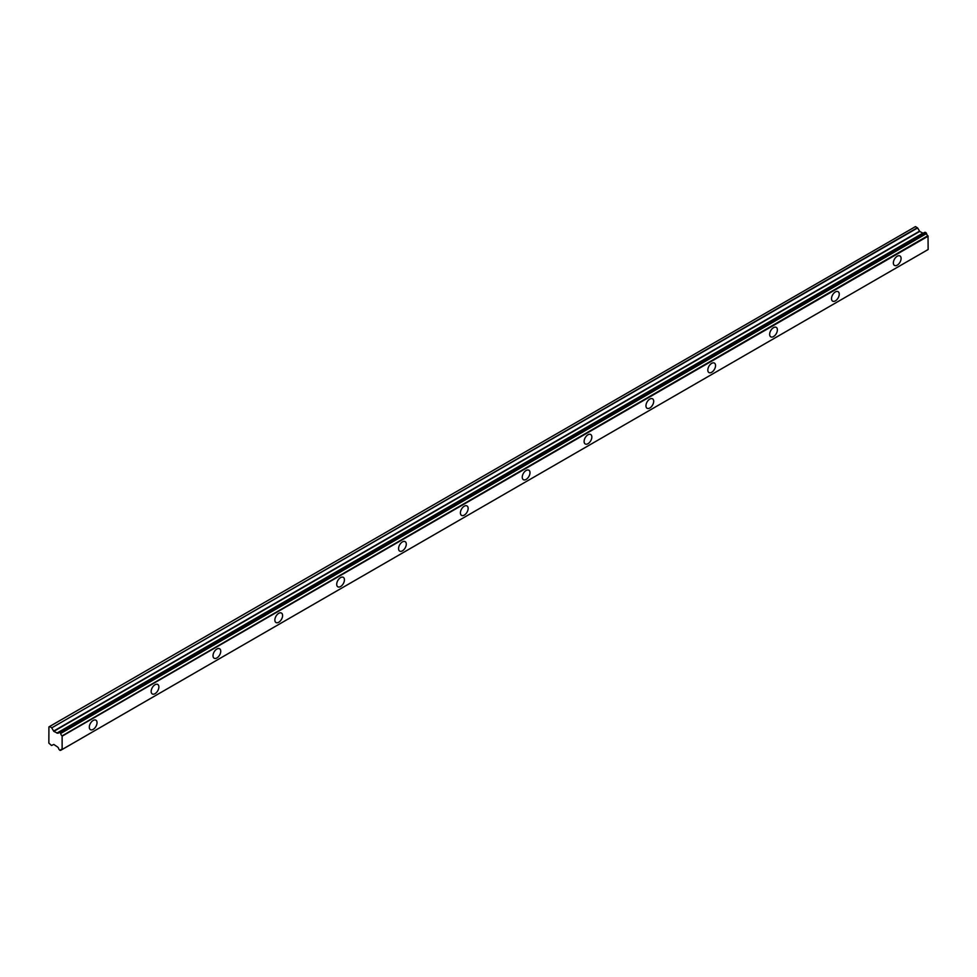 <?xml version="1.0" encoding="UTF-8"?>
<svg xmlns="http://www.w3.org/2000/svg" width="977" height="977" viewBox="0 0 977 977"><rect width="100%" height="100%" fill="white"/><g stroke="black" fill="none" stroke-linecap="round" stroke-linejoin="round"><path stroke-width="1.47" d="M897.228 265.158A5.471 3.151 120 0 0 900.794 260.346A5.471 3.151 120 0 0 899.964 255.962A5.471 3.151 120 0 0 897.228 256.23A5.471 3.151 120 0 0 893.65 261.054A5.471 3.151 120 0 0 894.492 265.426A5.471 3.151 120 0 0 897.228 265.158M93.181 729.379A5.471 3.151 120 0 0 96.747 724.555A5.471 3.151 120 0 0 95.905 720.171A5.471 3.151 120 0 0 93.181 720.452A5.471 3.151 120 0 0 89.603 725.264A5.471 3.151 120 0 0 90.446 729.648A5.471 3.151 120 0 0 93.181 729.379M155.025 693.67A5.471 3.151 120 0 0 158.592 688.846A5.471 3.151 120 0 0 157.761 684.474A5.471 3.151 120 0 0 155.025 684.743A5.471 3.151 120 0 0 151.459 689.554A5.471 3.151 120 0 0 152.29 693.939A5.471 3.151 120 0 0 155.025 693.67M216.87 657.961A5.471 3.151 120 0 0 220.448 653.137A5.471 3.151 120 0 0 219.605 648.765A5.471 3.151 120 0 0 216.87 649.033A5.471 3.151 120 0 0 213.304 653.845A5.471 3.151 120 0 0 214.146 658.229A5.471 3.151 120 0 0 216.87 657.961M278.726 622.251A5.471 3.151 120 0 0 282.292 617.427A5.471 3.151 120 0 0 281.461 613.055A5.471 3.151 120 0 0 278.726 613.324A5.471 3.151 120 0 0 275.16 618.136A5.471 3.151 120 0 0 275.99 622.52A5.471 3.151 120 0 0 278.726 622.251M340.57 586.542A5.471 3.151 120 0 0 344.148 581.718A5.471 3.151 120 0 0 343.306 577.346A5.471 3.151 120 0 0 340.57 577.615A5.471 3.151 120 0 0 337.004 582.426A5.471 3.151 120 0 0 337.847 586.811A5.471 3.151 120 0 0 340.57 586.542M402.426 550.833A5.471 3.151 120 0 0 405.992 546.009A5.471 3.151 120 0 0 405.162 541.637A5.471 3.151 120 0 0 402.426 541.905A5.471 3.151 120 0 0 398.848 546.717A5.471 3.151 120 0 0 399.691 551.101A5.471 3.151 120 0 0 402.426 550.833M464.27 515.123A5.471 3.151 120 0 0 467.849 510.299A5.471 3.151 120 0 0 467.006 505.927A5.471 3.151 120 0 0 464.27 506.196A5.471 3.151 120 0 0 460.704 511.008A5.471 3.151 120 0 0 461.547 515.392A5.471 3.151 120 0 0 464.27 515.123M526.127 479.414A5.471 3.151 120 0 0 529.693 474.602A5.471 3.151 120 0 0 528.862 470.218A5.471 3.151 120 0 0 526.127 470.487A5.471 3.151 120 0 0 522.548 475.298A5.471 3.151 120 0 0 523.391 479.683A5.471 3.151 120 0 0 526.127 479.414M587.971 443.705A5.471 3.151 120 0 0 591.549 438.893A5.471 3.151 120 0 0 590.706 434.509A5.471 3.151 120 0 0 587.971 434.777A5.471 3.151 120 0 0 584.405 439.589A5.471 3.151 120 0 0 585.247 443.973A5.471 3.151 120 0 0 587.971 443.705M649.827 407.995A5.471 3.151 120 0 0 653.393 403.183A5.471 3.151 120 0 0 652.563 398.799A5.471 3.151 120 0 0 649.827 399.068A5.471 3.151 120 0 0 646.249 403.892A5.471 3.151 120 0 0 647.092 408.264A5.471 3.151 120 0 0 649.827 407.995M711.671 372.286A5.471 3.151 120 0 0 715.249 367.474A5.471 3.151 120 0 0 714.407 363.09A5.471 3.151 120 0 0 711.671 363.359A5.471 3.151 120 0 0 708.105 368.182A5.471 3.151 120 0 0 708.948 372.555A5.471 3.151 120 0 0 711.671 372.286M773.528 336.577A5.471 3.151 120 0 0 777.094 331.765A5.471 3.151 120 0 0 776.263 327.38A5.471 3.151 120 0 0 773.528 327.649A5.471 3.151 120 0 0 769.949 332.473A5.471 3.151 120 0 0 770.792 336.845A5.471 3.151 120 0 0 773.528 336.577M835.372 300.867A5.471 3.151 120 0 0 838.95 296.055A5.471 3.151 120 0 0 838.107 291.671A5.471 3.151 120 0 0 835.372 291.94A5.471 3.151 120 0 0 831.806 296.764A5.471 3.151 120 0 0 832.636 301.136A5.471 3.151 120 0 0 835.372 300.867M927.967 249.611L62.101 749.53L59.976 750.373L58.791 749.139A2.088 1.209 60 0 0 57.435 746.892L53.82 744.45L51.512 745.488L48.85 743.106L48.923 726.888L915.486 226.603L49.522 726.546M922.996 233.222L919.723 231.427L917.623 227.946L915.486 226.603M923.326 233.149L57.252 733.055M924.865 232.294L926.391 233.173L60.489 733.104L58.962 732.225L924.706 232.379M62.125 749.506L62.125 735.876L927.845 235.75A2.088 1.209 60 0 1 926.562 233.552L926.391 233.173M928.016 235.958L928.15 249.514L62.247 749.432M923.143 233.137L57.24 733.068L53.82 731.358L51.72 727.865L917.623 227.946M917.403 227.714L51.72 727.865M51.512 727.633L49.583 726.522M60.672 750.226A2.088 1.209 60 0 1 61.087 749.493A2.088 1.209 60 0 1 61.942 749.506M927.845 235.75L62.125 735.876M61.942 735.669A2.088 1.209 60 0 1 60.672 733.483L926.562 233.552M57.24 733.068L57.435 733.08A2.088 1.209 60 0 0 58.364 733.116A2.088 1.209 60 0 0 58.791 732.396L58.962 732.225M57.435 733.08L924.767 232.318M62.247 736.096L928.15 236.178M60.647 750.299L61.991 749.53M925.378 232.318L59.487 732.237M59.976 732.518L925.866 232.599M919.504 231.195L53.601 731.126M53.82 731.358L919.723 231.427M922.789 233.198L56.886 733.116M928.003 249.599L62.101 749.53M62.039 749.542L60.586 750.385M915.4 226.64L49.497 726.558"/></g></svg>
